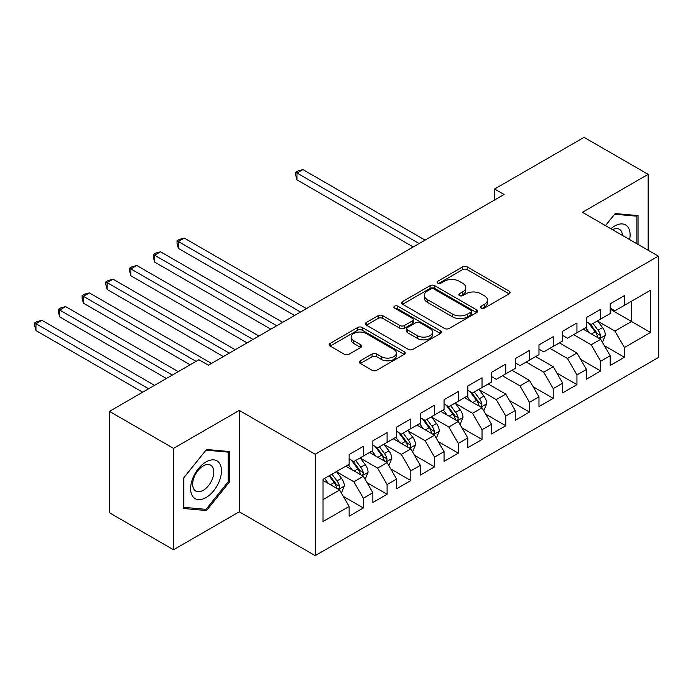 <?xml version="1.0" encoding="UTF-8"?>
<svg xmlns="http://www.w3.org/2000/svg" width="693" height="693" viewBox="0 0 693 693"><rect width="100%" height="100%" fill="white"/><g stroke="black" fill="none" stroke-linecap="round" stroke-linejoin="round"><path stroke-width="1.04" d="M481.15 308.108A2.304 1.334 0 0 0 484.407 308.108L509.156 293.815A3.292 1.906 0 0 0 510.117 292.472A3.292 1.906 0 0 0 509.156 291.129L467.229 266.918A3.292 1.906 0 0 0 462.569 266.918L437.82 281.211A2.304 1.334 0 0 0 437.144 282.155A2.304 1.334 0 0 0 437.82 283.091A2.304 1.334 0 0 0 441.077 283.091L444.282 281.245A10.542 6.09 0 0 1 459.19 281.245L462.681 283.264A10.542 6.09 0 0 1 465.774 287.569A10.542 6.09 0 0 1 462.681 291.866L459.485 293.719A2.304 1.334 0 0 0 458.809 294.655A2.304 1.334 0 0 0 459.485 295.599A2.304 1.334 0 0 0 462.742 295.599L465.947 293.754A10.542 6.09 0 0 1 480.855 293.754L484.346 295.772A10.542 6.09 0 0 1 487.439 300.069A10.542 6.09 0 0 1 484.346 304.374L481.15 306.228A2.304 1.334 0 0 0 480.474 307.164A2.304 1.334 0 0 0 481.15 308.108L481.15 306.228M360.308 360.793A3.292 1.906 0 0 0 359.346 362.136A3.292 1.906 0 0 0 360.308 363.478L372.072 370.27A3.292 1.906 0 0 0 376.732 370.27L404.218 354.4A3.292 1.906 0 0 0 405.18 353.058A3.292 1.906 0 0 0 404.218 351.715L362.292 327.503A3.292 1.906 0 0 0 357.631 327.503L330.145 343.373A3.292 1.906 0 0 0 329.184 344.724A3.292 1.906 0 0 0 330.145 346.067L344.352 354.27A3.292 1.906 0 0 0 349.012 354.27L360.776 347.479A3.292 1.906 0 0 0 361.737 346.136A3.292 1.906 0 0 0 360.776 344.785L353.733 340.722A8.81 5.085 0 0 1 351.152 337.119A8.81 5.085 0 0 1 356.592 332.423A8.81 5.085 0 0 1 366.19 333.524L393.797 349.463A8.81 5.085 0 0 1 396.379 353.058A8.81 5.085 0 0 1 390.939 357.761A8.81 5.085 0 0 1 381.332 356.652L376.732 354.002A3.292 1.906 0 0 0 372.072 354.002L360.308 360.793L360.308 363.478M173.527 448.362L173.527 549.757L239.258 511.806L239.258 410.412L173.527 448.362L109.451 411.373L198.917 359.719L208.411 365.202L504.097 194.49L494.603 189.007L494.603 199.965M239.258 410.412L315.202 454.261L658.35 256.141L658.35 357.527L315.202 555.647L315.202 454.261M648.146 250.251L648.146 174.35L582.415 212.301L658.35 256.141M648.146 174.35L584.069 137.353L494.603 189.007M444.516 328.447A3.292 1.906 0 0 0 449.177 328.447L476.663 312.578A3.292 1.906 0 0 0 477.624 311.235A3.292 1.906 0 0 0 476.663 309.892L434.736 285.681A3.292 1.906 0 0 0 430.076 285.681L402.59 301.55A3.292 1.906 0 0 0 401.619 302.893A3.292 1.906 0 0 0 402.59 304.244L444.516 328.447M395.469 308.61A2.304 1.334 0 0 1 397.817 308.931L397.817 306.193L440.436 330.804A3.292 1.906 0 0 1 441.406 332.146A3.292 1.906 0 0 1 440.436 333.489L412.95 349.359A3.292 1.906 0 0 1 408.298 349.359L366.363 325.156L366.363 322.462A3.292 1.906 0 0 0 365.402 323.813A3.292 1.906 0 0 0 366.363 325.156M366.363 322.462L378.127 315.67A3.292 1.906 0 0 1 382.787 315.67L399.792 325.493A3.292 1.906 0 0 0 404.452 325.493L412.257 320.989A3.292 1.906 0 0 0 413.219 319.638A3.292 1.906 0 0 0 412.257 318.295L394.551 308.073A2.304 1.334 0 0 1 393.875 307.129A2.304 1.334 0 0 1 395.296 305.899A2.304 1.334 0 0 1 397.817 306.193M610.178 309.165L631.531 321.5L631.531 301.221L650.519 290.254L624.41 305.327L624.41 295.599L610.178 303.82L610.178 313.548L600.684 319.031L600.684 309.303L586.443 317.524L586.443 327.252L576.948 332.727L576.948 322.999L562.716 331.219L562.716 340.947L553.222 346.431L553.222 336.703L538.981 344.923L538.981 354.651L529.487 360.135L529.487 350.407L515.254 358.627L515.254 368.355L505.76 373.83L505.76 364.102L491.519 372.323L491.519 382.051L482.025 387.534L482.025 377.806L467.792 386.027L467.792 395.755L458.298 401.238L458.298 391.51L444.057 399.731L444.057 409.459L434.563 414.934L434.563 405.206L420.33 413.426L420.33 423.154L410.836 428.638L410.836 418.91L396.595 427.131L396.595 436.859L387.101 442.342L387.101 432.614L372.869 440.835L372.869 450.563L363.375 456.037L363.375 446.309L349.133 454.53L349.133 464.258L323.033 479.331L323.033 521.534L349.133 506.462L339.639 490.02L323.033 480.431M650.519 290.254L650.519 332.458L624.41 347.531L614.925 331.089L597.712 321.154M604.365 345.677L624.41 357.259L624.41 347.531M624.41 357.259L610.178 365.48L610.178 355.752L600.684 361.226L591.19 344.785L573.631 334.65M580.63 359.381L600.684 370.954L600.684 361.226M600.684 370.954L586.443 379.175L586.443 369.447L576.948 374.93L567.463 358.489L549.895 348.354M556.903 373.077L576.948 384.658L576.948 374.93M576.948 384.658L562.716 392.879L562.716 383.151L553.222 388.634L543.728 372.193L526.169 362.049M533.168 386.781L553.222 398.362L553.222 388.634M553.222 398.362L538.981 406.583L538.981 396.855L529.487 402.33L520.001 385.888L502.434 375.753M509.442 400.485L529.487 412.058L529.487 402.33M529.487 412.058L515.254 420.279L515.254 410.551L505.76 416.034L496.266 399.592L479.062 389.657M485.706 414.18L505.76 425.762L505.76 416.034M505.76 425.762L491.519 433.983L491.519 424.255L482.025 429.738L472.539 413.297L455.327 403.361M461.98 427.884L482.025 439.466L482.025 429.738M482.025 439.466L467.792 447.687L467.792 437.959L458.298 443.433L448.804 426.992L431.6 417.056M438.245 441.588L458.298 453.161L458.298 443.433M458.298 453.161L444.057 461.382L444.057 451.654L434.563 457.137L425.078 440.696L407.865 430.76M414.509 455.284L434.563 466.865L434.563 457.137M434.563 466.865L420.33 475.086L420.33 465.358L410.836 470.833L401.342 454.391L384.139 444.464M390.783 468.988L410.836 480.561L410.836 470.833M410.836 480.561L396.595 488.782L396.595 479.054L387.101 484.537L377.616 468.096L360.403 458.16M367.047 482.692L387.101 494.265L387.101 484.537M387.101 494.265L372.869 502.486L372.869 492.758L363.375 498.241L353.88 481.8L336.677 471.864M343.321 496.387L363.375 507.969L363.375 498.241M363.375 507.969L349.133 516.19L349.133 506.462M349.133 458.783L353.88 461.521L363.375 456.037M323.033 499.61L339.639 490.02M372.869 445.079L377.616 447.817L387.101 442.342M353.88 481.8L363.375 476.316L345.816 466.181M372.869 492.758L363.375 476.316M396.595 431.375L401.342 434.121L410.836 428.638M377.616 468.096L387.101 462.612L369.542 452.477M396.595 479.054L387.101 462.612M420.33 417.68L425.078 420.417L434.563 414.934M401.342 454.391L410.836 448.917L393.277 438.773M420.33 465.358L410.836 448.917M444.057 403.976L448.804 406.713L458.298 401.238M425.078 440.696L434.563 435.213L417.004 425.078M444.057 451.654L434.563 435.213M467.792 390.272L472.539 393.018L482.025 387.534M448.804 426.992L458.298 421.517L440.739 411.373M467.792 437.959L458.298 421.517M491.519 376.576L496.266 379.314L505.76 373.83M472.539 413.297L482.025 407.813L464.466 397.669M491.519 424.255L482.025 407.813M515.254 362.872L520.001 365.609L529.487 360.135M496.266 399.592L505.76 394.109L488.201 383.974M515.254 410.551L505.76 394.109M538.981 349.168L543.728 351.914L553.222 346.431M520.001 385.888L529.487 380.414L511.928 370.27M538.981 396.855L529.487 380.414M562.716 335.473L567.463 338.21L576.948 332.727M543.728 372.193L553.222 366.71L535.663 356.574M562.716 383.151L553.222 366.71M586.443 321.769L591.19 324.506L600.684 319.031M567.463 358.489L576.948 353.006L559.39 342.87M586.443 369.447L576.948 353.006M610.178 308.064L614.925 310.81L624.41 305.327M591.19 344.785L600.684 339.31L583.125 329.166M610.178 355.752L600.684 339.31M109.451 411.373L109.451 512.759L173.527 549.757M239.258 511.806L315.202 555.647M614.925 331.089L631.531 321.5L650.519 332.458M638.062 244.43L638.062 215.592L615.159 213.548L605.465 225.606M229.409 482.059L229.409 451.524L206.514 449.48L183.61 477.971L183.61 508.506L206.514 510.55L229.409 482.059L228.222 481.375M482.068 308.437L484.346 307.12A10.542 6.09 0 0 0 487.439 302.815L487.439 300.069M465.774 287.569L465.774 290.306A10.542 6.09 0 0 1 462.681 294.612L460.403 295.928M509.112 293.841L467.229 269.664A3.292 1.906 0 0 0 462.569 269.664L438.738 283.42M476.619 312.604L434.736 288.427A3.292 1.906 0 0 0 430.076 288.427L402.633 304.27M470.842 312.179A2.304 1.334 0 0 0 471.517 311.235A2.304 1.334 0 0 0 470.842 310.291L434.035 289.042A2.304 1.334 0 0 0 430.777 289.042L427.399 290.991A10.542 6.09 0 0 0 424.307 295.296A10.542 6.09 0 0 0 427.399 299.601L452.555 314.128A10.542 6.09 0 0 0 467.463 314.128L470.842 312.179L470.842 314.917A2.304 1.334 0 0 0 471.517 313.972L471.517 311.235M424.307 295.296L424.307 298.042A10.542 6.09 0 0 0 427.399 302.339L427.399 299.601M470.842 314.917L467.463 316.866A10.542 6.09 0 0 1 452.555 316.866L427.399 302.339M366.406 325.182L378.127 318.416L378.127 315.67M413.219 319.638L413.219 322.384A3.292 1.906 0 0 1 412.257 323.726L404.452 328.231A3.292 1.906 0 0 1 399.792 328.231L382.787 318.416A3.292 1.906 0 0 0 378.127 318.416M397.817 308.931L440.393 333.515M417.437 335.681A8.81 5.085 0 0 0 427.044 336.781A8.81 5.085 0 0 0 432.484 332.077A8.81 5.085 0 0 0 429.903 328.482L420.175 322.869A3.292 1.906 0 0 0 415.514 322.869L407.709 327.373A3.292 1.906 0 0 0 406.748 328.716A3.292 1.906 0 0 0 407.709 330.059L417.437 335.681L417.437 338.418A8.81 5.085 0 0 0 427.044 339.518A8.81 5.085 0 0 0 432.484 334.823L432.484 332.077M406.748 328.716L406.748 331.462A3.292 1.906 0 0 0 407.709 332.805L407.709 330.059M417.437 338.418L407.709 332.805M396.379 353.058L396.379 355.804A8.81 5.085 0 0 1 390.939 360.499A8.81 5.085 0 0 1 381.332 359.398L376.732 356.739A3.292 1.906 0 0 0 372.072 356.739L360.351 363.504M351.152 337.119L351.152 339.865A8.81 5.085 0 0 0 353.733 343.459L353.733 340.722M360.732 347.505L353.733 343.459M404.175 354.426L362.292 330.249A3.292 1.906 0 0 0 357.631 330.249L330.189 346.093M204.088 509.156L206.514 510.55M602.442 342.351L605.379 335.169A8.896 5.137 -120 0 0 602.546 327.598L597.505 320.868M589.466 332.831L585.637 327.72M583.844 329.582L583.411 329.002M425.069 240.107L302.928 169.594L296.994 173.016L296.994 179.868L413.21 246.959M599.003 338.34L600.389 337.101L600.58 335.551A8.896 5.137 -120 0 0 598.033 330.197L592.991 323.466M590.115 323.891L596.344 332.198A4.53 2.616 60 0 1 597.167 333.576L600.58 335.551M588.548 322.981L595.183 331.843A8.896 5.137 60 0 1 597.73 337.196L597.912 337.708M296.994 179.868L295.694 175.008L295.694 172.262L419.144 243.538M295.694 172.262L298.068 170.894L302.928 169.594M629.634 239.561A21.812 12.595 120 0 0 628.04 227.191A21.812 12.595 120 0 0 610.888 228.742M622.418 235.395A14.934 8.619 120 0 0 621.023 230.812A14.934 8.619 120 0 0 619.343 229.253A14.934 8.619 120 0 0 612.491 229.66M614.639 214.198L636.876 216.207L636.876 243.745M635.403 215.358L636.876 216.207M605.509 225.632L614.682 214.224M192.68 496.361A21.812 12.595 120 0 0 213.747 490.713A21.812 12.595 120 0 0 219.395 463.123A21.812 12.595 120 0 0 198.319 468.771A21.812 12.595 120 0 0 192.68 496.361M194.083 489.501A14.934 8.619 120 0 0 195.764 491.051A14.934 8.619 120 0 0 209.658 484.086A14.934 8.619 120 0 0 212.37 466.744A14.934 8.619 120 0 0 210.698 465.185A14.934 8.619 120 0 0 196.795 472.158A14.934 8.619 120 0 0 194.083 489.501M206.038 450.155L228.222 452.139L228.222 481.722L206.038 509.329L183.844 507.345L183.844 477.763L205.986 450.129M226.75 451.29L228.222 452.139M483.783 410.854L486.729 403.672A8.896 5.137 -120 0 0 483.887 396.101L478.846 389.371M470.816 401.334L466.978 396.223M465.185 398.094L464.752 397.505M306.419 308.619L184.277 238.097L178.344 241.519L178.344 248.371L294.551 315.471M480.353 406.843L481.73 405.604L481.921 404.054A8.896 5.137 -120 0 0 479.383 398.7L474.341 391.978M471.457 392.394L477.685 400.701A4.53 2.616 60 0 1 478.508 402.079L481.921 404.054M469.897 391.493L476.533 400.346A8.896 5.137 60 0 1 479.08 405.7L479.253 406.211M178.344 248.371L177.036 243.512L177.036 240.766L300.485 312.041M177.036 240.766L179.409 239.397L184.277 238.097M460.057 424.558L462.993 417.377A8.896 5.137 -120 0 0 460.161 409.806L455.119 403.075M447.08 415.038L443.251 409.927M441.458 411.789L441.025 411.209M282.683 322.314L160.542 251.802L154.608 255.223L154.608 262.075L270.824 329.166M456.618 420.547L457.995 419.308L458.194 417.758A8.896 5.137 -120 0 0 455.647 412.404L450.606 405.674M447.73 406.098L453.958 414.405A4.53 2.616 60 0 1 454.781 415.783L458.194 417.758M446.162 405.188L452.798 414.05A8.896 5.137 60 0 1 455.344 419.395L455.526 419.915M154.608 262.075L153.309 257.207L153.309 254.47L276.75 325.745M153.309 254.47L155.682 253.101L160.542 251.802M436.321 438.253L439.267 431.072A8.896 5.137 -120 0 0 436.425 423.501L431.384 416.77M423.354 428.742L419.516 423.622M417.723 425.493L417.29 424.913M258.957 336.018L136.816 265.497L130.882 268.927L130.882 275.779L247.089 342.87M432.891 434.242L434.268 433.004L434.459 431.453A8.896 5.137 -120 0 0 431.921 426.108L426.879 419.378M423.995 419.793L430.223 428.109A4.53 2.616 60 0 1 431.046 429.487L434.459 431.453M422.435 418.893L429.071 427.754A8.896 5.137 60 0 1 431.618 433.099L431.791 433.61M130.882 275.779L129.574 270.911L129.574 268.174L253.023 339.44M129.574 268.174L131.947 266.805L136.816 265.497M412.595 451.957L415.531 444.776A8.896 5.137 -120 0 0 412.699 437.205L407.657 430.474M399.618 442.437L395.79 437.326M393.996 439.197L393.563 438.608M235.222 349.722L113.08 279.201L107.146 282.623L107.146 289.475L223.363 356.566M409.156 447.947L410.533 446.708L410.732 445.157A8.896 5.137 -120 0 0 408.186 439.804L403.144 433.082M400.268 433.497L406.496 441.805A4.53 2.616 60 0 1 407.319 443.182L410.732 445.157M398.7 432.597L405.336 441.45A8.896 5.137 60 0 1 407.882 446.803L408.064 447.314M107.146 289.475L105.847 284.615L105.847 281.869L229.288 353.144M105.847 281.869L108.221 280.5L113.08 279.201M388.86 465.661L391.805 458.48A8.896 5.137 -120 0 0 388.964 450.909L383.922 444.178M375.892 456.141L372.054 451.022M370.261 452.893L369.828 452.312M211.495 363.418L89.354 292.905L83.42 296.327L83.42 303.179L190.133 364.787M385.429 461.651L386.807 460.412L386.997 458.861A8.896 5.137 -120 0 0 384.45 453.508L379.417 446.777M376.533 447.202L382.761 455.509A4.53 2.616 60 0 1 383.584 456.886L386.997 458.861M374.974 446.292L381.609 455.154A8.896 5.137 60 0 1 384.156 460.498L384.329 461.018M83.42 303.179L82.112 298.311L82.112 295.573L196.067 361.365M82.112 295.573L84.485 294.204L89.354 292.905M365.133 479.357L368.07 472.176A8.896 5.137 -120 0 0 365.228 464.605L360.195 457.874M352.157 469.845L348.328 464.726M346.535 466.597L346.102 466.017M178.266 371.639L65.618 306.601L59.685 310.031L59.685 316.883L166.407 378.491M361.694 475.346L363.071 474.107L363.271 472.557A8.896 5.137 -120 0 0 360.724 467.212L355.682 460.481M352.806 460.897L359.035 469.213A4.53 2.616 60 0 1 359.858 470.59L363.271 472.557M351.238 459.996L357.874 468.849A8.896 5.137 60 0 1 360.421 474.203L360.603 474.714M59.685 316.883L58.385 312.015L58.385 309.277L172.34 375.069M58.385 309.277L60.75 307.909L65.618 306.601M341.398 493.061L344.343 485.88A8.896 5.137 -120 0 0 341.502 478.309L336.46 471.578M328.43 483.541L324.593 478.43M154.539 385.343L41.892 320.305L35.958 323.726L35.958 330.578L142.671 392.195M337.967 489.05L339.345 487.811L339.535 486.261A8.896 5.137 -120 0 0 336.989 480.907L331.947 474.177M329.721 475.467L335.299 482.908A4.53 2.616 60 0 1 336.122 484.286L339.535 486.261M329.106 475.822L334.147 482.553A8.896 5.137 60 0 1 336.694 487.907L336.867 488.418M35.958 330.578L34.65 325.719L34.65 322.973L148.605 388.764M34.65 322.973L37.024 321.604L41.892 320.305M484.346 307.12L484.346 304.374M459.485 295.599L459.485 293.719M462.681 294.612L462.681 291.866M437.82 283.091L437.82 281.211M462.569 269.664L462.569 266.918M467.229 269.664L467.229 266.918M509.156 293.815L509.156 291.129M402.59 304.244L402.59 301.55M430.076 288.427L430.076 285.681M434.736 288.427L434.736 285.681M476.663 312.578L476.663 309.892M452.555 316.866L452.555 314.128M467.463 316.866L467.463 314.128M382.787 318.416L382.787 315.67M399.792 328.231L399.792 325.493M404.452 328.231L404.452 325.493M412.257 323.726L412.257 320.989M440.436 333.489L440.436 330.804M372.072 356.739L372.072 354.002M376.732 356.739L376.732 354.002M381.332 359.398L381.332 356.652M360.776 347.479L360.776 344.785M330.145 346.067L330.145 343.373M357.631 330.249L357.631 327.503M362.292 330.249L362.292 327.503M404.218 354.4L404.218 351.715M599.566 338.66L605.327 335.343M598.033 330.197L602.546 327.598M591.467 333.991L595.183 331.843M480.916 407.172L486.668 403.846M479.383 398.7L483.887 396.101M472.817 402.494L476.533 400.346M457.181 420.868L462.933 417.55M455.647 412.404L460.161 409.806M449.081 416.198L452.798 414.05M433.454 434.572L439.206 431.245M431.921 426.108L436.425 423.501M425.355 429.894L429.071 427.754M409.719 448.267L415.471 444.949M408.186 439.804L412.699 437.205M401.619 443.598L405.336 441.45M385.992 461.971L391.744 458.653M384.45 453.508L388.964 450.909M377.893 457.293L381.609 455.154M362.257 475.675L368.009 472.349M360.724 467.212L365.228 464.605M354.158 470.997L357.874 468.849M338.531 489.371L344.282 486.053M336.989 480.907L341.502 478.309M330.431 484.702L334.147 482.553"/></g></svg>
